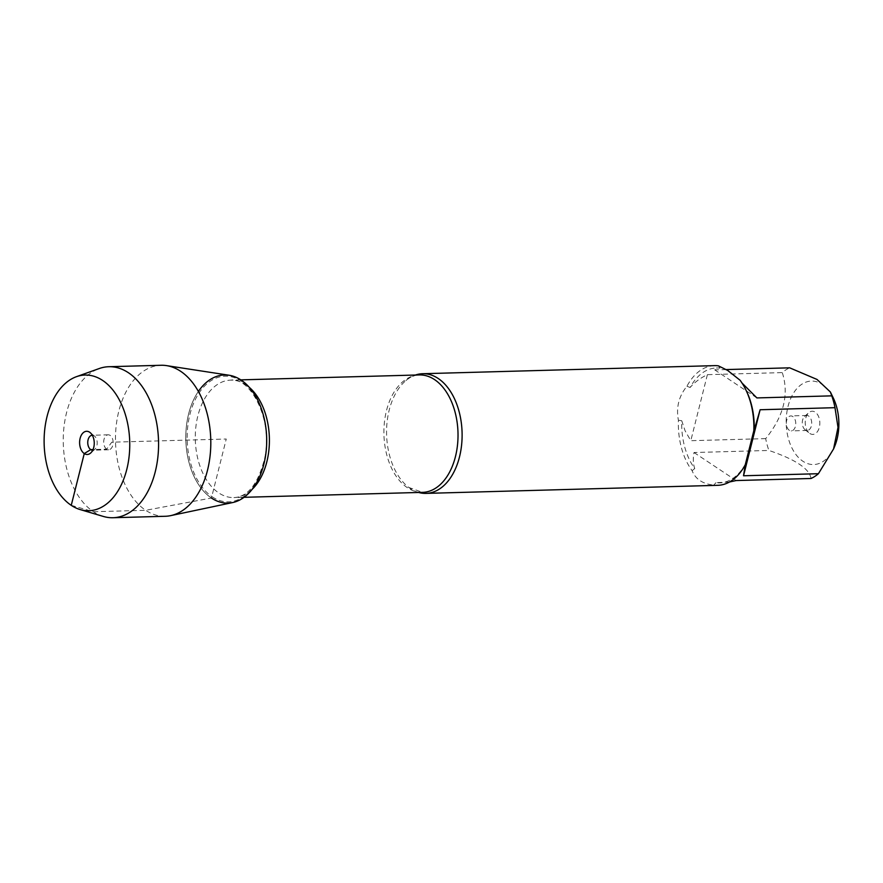 <?xml version="1.0" encoding="UTF-8"?>
<svg xmlns="http://www.w3.org/2000/svg" width="883" height="883" viewBox="0 0 883 883"><rect width="100%" height="100%" fill="white"/><g stroke="black" fill="none" stroke-linecap="round" stroke-linejoin="round"><path stroke-width="0.66" stroke-dasharray="4.42 3.31" d="M418.685 492.471A59.856 37.748 88.4 0 1 410.496 488.641A59.856 37.748 88.4 0 1 408.851 487.471A59.856 37.748 88.4 0 1 386.599 434.602A59.856 37.748 88.4 0 1 405.893 380.573A59.856 37.748 88.4 0 1 415.44 375.032M714.457 365.639A59.856 37.748 -91.6 0 0 686.941 386.246C678.828 396.147 675.981 407.471 678.409 420.231A59.856 37.748 -91.6 0 0 692.106 470.672C695.44 479.127 702.669 483.939 713.784 485.098A59.856 37.748 -91.6 0 0 717.769 485.319M834.59 446.544A41.755 26.335 88.4 0 1 789.678 442.648A41.755 26.335 88.4 0 1 792.581 394.712A41.755 26.335 88.4 0 1 822.183 384.392A41.755 26.335 88.4 0 1 833.243 397.902M811.024 478.487C809.534 468.807 795.495 459.469 768.894 450.451A57.472 36.247 88.4 0 1 765.682 438.63C783.74 416.301 789.27 394.293 782.272 372.604A57.472 36.247 88.4 0 1 789.656 367.825M726.323 369.569L714.766 369.889L717.967 367.946L719.965 368.167A57.472 36.247 -91.6 0 0 716.378 367.99A57.472 36.247 -91.6 0 0 690.12 387.482C694.579 382.306 700.329 378.034 707.382 374.668L782.272 372.604M746.488 391.147A57.472 36.247 -91.6 0 0 741.19 382.295L742.04 383.056M729.501 481.986L715.97 482.692A57.472 36.247 -91.6 0 0 719.557 482.88A57.472 36.247 -91.6 0 0 745.815 463.376M765.682 438.63L690.804 440.694L685.109 430.827L681.753 420.761A57.472 36.247 -91.6 0 0 694.744 468.564C693.111 463.983 692.868 458.641 694.016 452.526L768.894 450.451M740.12 380.286L741.19 382.295M719.965 368.167L718.431 365.86M686.941 386.246L690.12 387.482M692.106 470.672L694.744 468.564M681.753 420.761L678.409 420.231M715.97 482.692L713.784 485.098M198.388 391.423A64.106 40.43 -91.6 0 0 211.434 498.023A64.106 40.43 88.4 0 1 186.799 423.222A64.106 40.43 88.4 0 1 229.105 375.242M809.843 433.487A11.6 7.318 -91.6 0 0 819.821 422.206A11.6 7.318 -91.6 0 0 808.817 412.67A11.6 7.318 -91.6 0 0 805.219 423.012A11.6 7.318 -91.6 0 0 809.38 433.145A11.6 7.318 -91.6 0 0 809.843 433.487M707.382 374.668L690.804 440.694M694.016 452.526L736.146 480.551M756.897 397.924L714.766 369.889M805.263 429.855A7.483 4.724 88.4 0 1 804.965 429.635A7.483 4.724 88.4 0 1 802.283 423.1A7.483 4.724 88.4 0 1 804.601 416.423A7.483 4.724 88.4 0 1 806.786 415.485A7.483 4.724 88.4 0 1 811.72 422.836A7.483 4.724 88.4 0 1 807.205 430.451A7.483 4.724 88.4 0 1 805.263 429.855M789.325 430.297A7.483 4.724 88.4 0 1 786.389 421.986A7.483 4.724 88.4 0 1 790.848 415.926A7.483 4.724 88.4 0 1 792.779 416.522A7.483 4.724 88.4 0 1 795.704 424.833A7.483 4.724 88.4 0 1 791.256 430.893A7.483 4.724 88.4 0 1 789.325 430.297M232.626 502.559A64.106 40.43 88.4 0 1 211.434 498.023M165.231 516.279A75.541 47.638 88.4 0 1 145.684 510.297A75.541 47.638 88.4 0 1 116.126 426.368A75.541 47.638 88.4 0 1 161.048 365.275M103.355 516.445A75.541 47.638 88.4 0 1 63.289 443.542A75.541 47.638 88.4 0 1 99.26 368.531M106.688 449.182A7.483 4.724 88.4 0 1 103.752 440.86A7.483 4.724 88.4 0 1 108.212 434.811A7.483 4.724 88.4 0 1 113.134 442.162A7.483 4.724 88.4 0 1 108.62 449.767A7.483 4.724 88.4 0 1 106.688 449.182M92.318 435.253A7.483 4.724 88.4 0 1 94.492 436.07A7.483 4.724 88.4 0 1 97.185 442.604A7.483 4.724 88.4 0 1 94.867 449.281A7.483 4.724 88.4 0 1 92.726 450.209M71.247 505.341L93.455 511.732L145.684 510.297L211.434 498.023L226.247 439.028L111.766 442.195L106.688 449.182L93.035 449.557M405.893 380.573C410.44 376.853 414.922 374.977 419.337 374.933A58.742 37.042 -91.6 0 0 384.403 422.438A58.742 37.042 -91.6 0 0 407.383 487.703A58.742 37.042 -91.6 0 0 422.593 492.361L408.851 487.471M252.207 489.259A58.742 37.042 88.4 0 1 233.962 497.582A58.742 37.042 88.4 0 1 218.763 492.924A58.742 37.042 88.4 0 1 195.783 427.659A58.742 37.042 88.4 0 1 230.717 380.143A58.742 37.042 88.4 0 1 249.392 387.449M212.284 496.864A62.859 39.636 -91.6 0 0 266.037 431.357A62.859 39.636 -91.6 0 0 202.108 388.829A62.859 39.636 -91.6 0 0 212.284 496.864M716.378 367.99L717.967 367.946M719.557 482.88L721.146 482.835M240.805 379.867L230.717 380.143C249.69 376.445 273.255 419.072 264.9 457.328C258.454 483.409 248.134 496.831 233.962 497.582L244.05 497.306M804.965 429.635L809.38 433.145M804.601 416.423L808.817 412.67M806.786 415.485L790.848 415.926M807.205 430.451L791.256 430.893M108.212 434.811L92.262 435.253M108.62 449.767L92.671 450.209M94.492 436.07L90.088 432.549M94.867 449.281L90.651 453.034"/><path stroke-width="1.32" d="M415.44 375.032A59.856 37.748 88.4 0 1 422.681 373.719A59.856 37.748 88.4 0 1 438.178 378.465A59.856 37.748 88.4 0 1 461.599 444.977A59.856 37.748 88.4 0 1 425.992 493.387A59.856 37.748 88.4 0 1 418.685 492.471M425.992 493.387L717.769 485.319A59.856 37.748 -91.6 0 0 745.274 464.723L753.817 430.738A59.856 37.748 -91.6 0 0 745.815 389.767A59.856 37.748 -91.6 0 0 740.12 380.286L727.68 370.452L718.431 365.86A59.856 37.748 -91.6 0 0 714.457 365.639L422.681 373.719M726.323 369.569L789.656 367.825L817.018 379.447L830.373 391.986L831.775 395.849A57.472 36.247 88.4 0 1 834.987 407.681L838.011 427.383L833.563 448.95L818.409 473.707A57.472 36.247 88.4 0 1 811.024 478.487L736.146 480.551L729.501 481.986M830.373 391.986L833.243 397.902A41.755 26.335 88.4 0 1 834.59 446.544L833.574 448.961M742.04 383.056L756.897 397.924L831.775 395.849M834.987 407.681L760.108 409.745L754.181 430.098A57.472 36.247 -91.6 0 0 746.488 391.147L745.815 389.767M745.274 464.723L743.53 475.771L818.409 473.707M754.181 430.098L753.817 430.738M211.434 498.023A64.106 40.43 -91.6 0 0 261.346 472.35A64.106 40.43 -91.6 0 0 251.225 389.69A64.106 40.43 -91.6 0 0 198.388 391.423M743.53 475.771L760.108 409.745M76.468 376.677L99.26 368.531A75.541 47.638 88.4 0 1 108.819 366.721L161.048 365.275A75.541 47.638 88.4 0 1 166.501 365.617L229.105 375.242A64.106 40.43 88.4 0 1 241.07 380.043A64.106 40.43 88.4 0 1 266.467 447.648A64.106 40.43 88.4 0 1 232.626 502.559L170.651 515.639A75.541 47.638 88.4 0 1 165.231 516.279L113.002 517.725A75.541 47.638 88.4 0 1 103.355 516.445L80.143 509.568A67.87 42.803 -91.6 0 0 128.245 462.515A67.87 42.803 -91.6 0 0 102.627 380.43A67.87 42.803 -91.6 0 0 76.468 376.677A67.87 42.803 -91.6 0 0 44.15 444.072A67.87 42.803 -91.6 0 0 80.143 509.568M166.501 365.617A75.541 47.638 88.4 0 1 180.607 371.268A75.541 47.638 88.4 0 1 210.529 450.926A75.541 47.638 88.4 0 1 170.651 515.639M108.819 366.721A75.541 47.638 88.4 0 1 128.366 372.703A75.541 47.638 88.4 0 1 157.925 456.632A75.541 47.638 88.4 0 1 113.002 517.725M92.726 450.209A7.483 4.724 88.4 0 1 92.671 450.209A7.483 4.724 88.4 0 1 90.739 449.624A7.483 4.724 88.4 0 1 87.814 441.301A7.483 4.724 88.4 0 1 92.262 435.253A7.483 4.724 88.4 0 1 92.318 435.253M89.613 432.206A11.6 7.318 -91.6 0 0 80.121 438.354A11.6 7.318 -91.6 0 0 84.26 453.564A11.6 7.318 -91.6 0 0 90.651 453.034A11.6 7.318 -91.6 0 0 94.249 442.681A11.6 7.318 -91.6 0 0 90.088 432.549A11.6 7.318 -91.6 0 0 89.613 432.206M93.035 449.557L90.739 449.624L84.26 453.564L71.247 505.341M244.05 497.306L422.593 492.361A58.742 37.042 -91.6 0 0 457.99 432.626A58.742 37.042 -91.6 0 0 419.337 374.933L240.805 379.867M249.392 387.449A58.742 37.042 88.4 0 1 269.37 437.836A58.742 37.042 88.4 0 1 252.207 489.259"/></g></svg>
